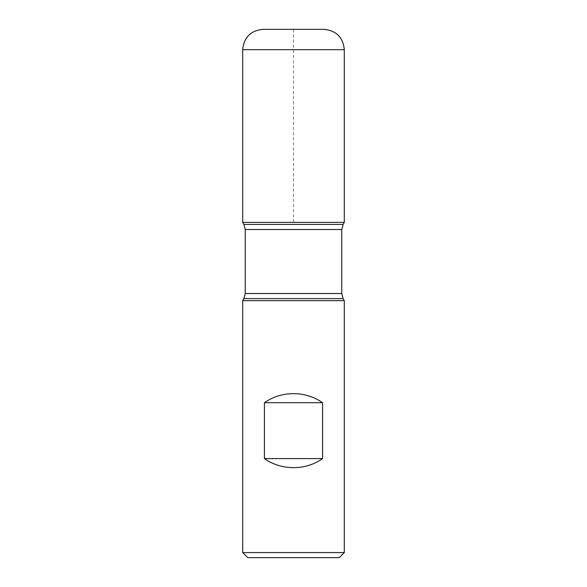 <?xml version="1.0" encoding="UTF-8"?>
<svg xmlns="http://www.w3.org/2000/svg" width="587" height="587" viewBox="0 0 587 587"><rect width="100%" height="100%" fill="white"/><g stroke="black" fill="none" stroke-linecap="round" stroke-linejoin="round"><path stroke-width="0.44" stroke-dasharray="2.94 2.2" d="M242.702 300.647L344.298 300.647M344.298 552.572L242.702 552.572M344.298 222.385L242.702 222.385L344.298 222.385M247.78 557.65L339.22 557.65M323.98 29.35L263.02 29.35M293.5 222.385L293.5 29.35L263.02 29.35L255.543 30.773L248.653 35.301L244.126 42.191L242.702 49.668L344.298 49.668M243.884 298.607L343.116 298.607M343.116 224.425L243.884 224.425M245.241 229.502L341.759 229.502M341.759 293.522L245.241 293.522"/><path stroke-width="0.88" d="M344.298 300.647L242.702 300.647L242.702 552.572L344.298 552.572L344.298 300.647L343.116 298.607L341.759 293.522L341.759 229.502L343.116 224.425L344.298 222.385L242.702 222.385L344.298 222.385L344.298 49.668L242.702 49.668L242.702 222.385L293.5 222.385M264.421 458.594C281.364 470.679 305.636 470.679 322.579 458.594L322.579 402.719C305.636 390.634 281.364 390.634 264.421 402.719L264.421 458.594L322.579 458.594M343.116 224.425L243.884 224.425L242.702 222.385L242.702 49.668C243.906 37.326 250.678 30.553 263.02 29.35L323.98 29.35C336.322 30.553 343.094 37.326 344.298 49.668M344.298 552.572L339.22 557.65L247.78 557.65L242.702 552.572M264.421 402.719L322.579 402.719M343.116 298.607L243.884 298.607L242.702 300.647M341.759 229.502L245.241 229.502L245.241 293.522L341.759 293.522M245.241 293.522L243.884 298.607M243.884 224.425L245.241 229.502"/></g></svg>
